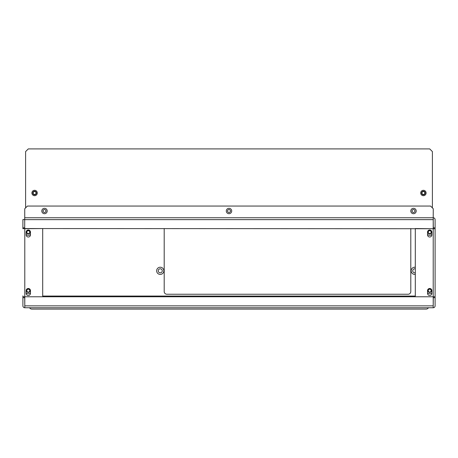 <?xml version="1.0" encoding="UTF-8"?>
<svg xmlns="http://www.w3.org/2000/svg" width="458" height="458" viewBox="0 0 458 458"><rect width="100%" height="100%" fill="white"/><g stroke="black" fill="none" stroke-linecap="round" stroke-linejoin="round"><path stroke-width="0.69" d="M156.642 270.815A3.601 3.601 0 0 0 160.243 274.416A3.601 3.601 0 0 0 163.838 270.815A3.601 3.601 0 0 0 160.243 267.214A3.601 3.601 0 0 0 156.642 270.815M158.216 270.815A2.027 2.027 0 0 0 160.243 272.836A2.027 2.027 0 0 0 162.264 270.815A2.027 2.027 0 0 0 160.243 268.789A2.027 2.027 0 0 0 158.216 270.815M415.297 267.254A3.601 3.601 0 0 0 411.158 270.815A3.601 3.601 0 0 0 415.297 274.371M415.297 268.863A2.027 2.027 0 0 0 412.732 270.815A2.027 2.027 0 0 0 415.297 272.768M29.564 307.747A2.702 2.702 0 0 0 31.9 309.098L426.1 309.098A2.702 2.702 0 0 0 428.436 307.747M410.797 228.548L410.797 291.551A2.702 2.702 0 0 1 408.101 294.248L166.901 294.248A2.702 2.702 0 0 1 164.199 291.551L164.199 228.548M423.398 194.455A1.46 1.46 0 0 0 424.858 193.001A1.46 1.46 0 0 0 423.398 191.541A1.46 1.46 0 0 0 421.944 193.001A1.46 1.46 0 0 0 423.398 194.455M423.398 191.198A1.798 1.798 0 0 1 425.201 193.001A1.798 1.798 0 0 1 423.398 194.799A1.798 1.798 0 0 1 421.6 193.001A1.798 1.798 0 0 1 423.398 191.198M34.602 194.455A1.46 1.46 0 0 0 36.056 193.001A1.46 1.46 0 0 0 34.602 191.541A1.46 1.46 0 0 0 33.142 193.001A1.46 1.46 0 0 0 34.602 194.455M34.602 191.198A1.798 1.798 0 0 1 36.4 193.001A1.798 1.798 0 0 1 34.602 194.799A1.798 1.798 0 0 1 32.799 193.001A1.798 1.798 0 0 1 34.602 191.198M45.983 211.001A1.483 1.483 0 0 1 44.5 212.483A1.483 1.483 0 0 1 43.018 211.001A1.483 1.483 0 0 1 44.5 209.518A1.483 1.483 0 0 1 45.983 211.001M230.483 211.001A1.483 1.483 0 0 1 229 212.483A1.483 1.483 0 0 1 227.517 211.001A1.483 1.483 0 0 1 229 209.518A1.483 1.483 0 0 1 230.483 211.001M414.982 211.001A1.483 1.483 0 0 1 413.5 212.483A1.483 1.483 0 0 1 412.017 211.001A1.483 1.483 0 0 1 413.5 209.518A1.483 1.483 0 0 1 414.982 211.001M41.798 211.001A2.702 2.702 0 0 1 44.5 208.298A2.702 2.702 0 0 1 47.203 211.001A2.702 2.702 0 0 1 44.5 213.703A2.702 2.702 0 0 1 41.798 211.001M226.298 211.001A2.702 2.702 0 0 1 229 208.298A2.702 2.702 0 0 1 231.702 211.001A2.702 2.702 0 0 1 229 213.703A2.702 2.702 0 0 1 226.298 211.001M410.797 211.001A2.702 2.702 0 0 1 413.5 208.298A2.702 2.702 0 0 1 416.202 211.001A2.702 2.702 0 0 1 413.5 213.703A2.702 2.702 0 0 1 410.797 211.001M431.86 290.653A2.158 2.158 0 0 0 429.701 288.488A2.158 2.158 0 0 0 427.537 290.653L427.537 293.349A2.158 2.158 0 0 0 429.701 295.507A2.158 2.158 0 0 0 431.86 293.349L431.86 290.653M431.86 232.149A2.158 2.158 0 0 0 429.701 229.99A2.158 2.158 0 0 0 427.537 232.149L427.537 234.851A2.158 2.158 0 0 0 429.701 237.009A2.158 2.158 0 0 0 431.86 234.851L431.86 232.149M30.463 232.149A2.158 2.158 0 0 0 28.299 229.99A2.158 2.158 0 0 0 26.14 232.149L26.14 234.851A2.158 2.158 0 0 0 28.299 237.009A2.158 2.158 0 0 0 30.463 234.851L30.463 232.149M30.463 290.653A2.158 2.158 0 0 0 28.299 288.488A2.158 2.158 0 0 0 26.14 290.653L26.14 293.349A2.158 2.158 0 0 0 28.299 295.507A2.158 2.158 0 0 0 30.463 293.349L30.463 290.653M433.211 219.548L433.302 228.731M433.302 296.773L433.211 305.95M433.302 219.64L433.211 217.75L24.703 217.75L24.703 228.548L433.211 228.731L435.1 228.731L435.1 219.64A1.889 1.889 0 0 0 433.211 217.75L24.743 217.75M435.1 228.731L435.1 296.773L22.9 296.773L22.9 305.858A1.889 1.889 0 0 0 24.789 307.747L24.789 296.95M433.302 297.671L435.1 297.671L435.1 296.773M435.1 297.671L435.1 305.858A1.889 1.889 0 0 1 433.211 307.747L24.789 307.747M433.302 227.832L435.1 227.832M22.9 296.773L22.9 295.868M24.698 228.731L24.698 227.832L22.9 227.832L22.9 228.731L24.789 228.548M22.9 227.832L22.9 219.554L24.698 219.554L24.698 227.832M24.789 305.95L24.698 296.773M24.698 297.671L22.9 297.671M24.743 217.659L24.743 208.751L27.446 206.048L430.554 206.048L433.257 208.751L433.211 217.659M42.703 296.051L415.297 296.051M415.297 228.731L415.297 296.773L433.211 296.773L433.211 228.731L415.297 228.548M42.703 228.548L24.789 228.731L24.789 296.773L42.703 296.773L42.703 228.731M433.211 228.548L433.211 219.64L24.703 219.64M433.211 296.95L433.211 307.747M429.701 292.107A1.46 1.46 0 0 0 431.155 290.653A1.46 1.46 0 0 0 429.701 289.193A1.46 1.46 0 0 0 428.241 290.653A1.46 1.46 0 0 0 429.701 292.107M429.701 288.849A1.798 1.798 0 0 1 431.499 290.653A1.798 1.798 0 0 1 429.701 292.45A1.798 1.798 0 0 1 427.898 290.653A1.798 1.798 0 0 1 429.701 288.849M431.86 292.943A3.149 3.149 0 0 1 427.537 292.943M426.1 193.001A2.702 2.702 0 0 0 423.398 190.299A2.702 2.702 0 0 0 420.702 193.001A2.702 2.702 0 0 0 423.398 195.698A2.702 2.702 0 0 0 426.1 193.001M37.298 193.001A2.702 2.702 0 0 0 34.602 190.299A2.702 2.702 0 0 0 31.9 193.001A2.702 2.702 0 0 0 34.602 195.698A2.702 2.702 0 0 0 37.298 193.001M432.398 207.898L432.398 151.598L429.701 148.902L28.299 148.902L25.602 151.598L25.602 207.898M229 212.46A1.46 1.46 0 0 0 230.46 211.001A1.46 1.46 0 0 0 229 209.541A1.46 1.46 0 0 0 227.54 211.001A1.46 1.46 0 0 0 229 212.46M44.5 212.46A1.46 1.46 0 0 0 45.96 211.001A1.46 1.46 0 0 0 44.5 209.541A1.46 1.46 0 0 0 43.041 211.001A1.46 1.46 0 0 0 44.5 212.46M413.5 212.46A1.46 1.46 0 0 0 414.959 211.001A1.46 1.46 0 0 0 413.5 209.541A1.46 1.46 0 0 0 412.04 211.001A1.46 1.46 0 0 0 413.5 212.46M429.701 233.609A1.46 1.46 0 0 0 431.155 232.149A1.46 1.46 0 0 0 429.701 230.695A1.46 1.46 0 0 0 428.241 232.149A1.46 1.46 0 0 0 429.701 233.609M429.701 230.351A1.798 1.798 0 0 1 431.499 232.149A1.798 1.798 0 0 1 429.701 233.952A1.798 1.798 0 0 1 427.898 232.149A1.798 1.798 0 0 1 429.701 230.351M431.86 234.444A3.149 3.149 0 0 1 427.537 234.444M28.299 292.107A1.46 1.46 0 0 0 29.759 290.653A1.46 1.46 0 0 0 28.299 289.193A1.46 1.46 0 0 0 26.845 290.653A1.46 1.46 0 0 0 28.299 292.107M28.299 288.849A1.798 1.798 0 0 1 30.102 290.653A1.798 1.798 0 0 1 28.299 292.45A1.798 1.798 0 0 1 26.501 290.653A1.798 1.798 0 0 1 28.299 288.849M30.463 292.943A3.149 3.149 0 0 1 26.14 292.943M28.299 233.609A1.46 1.46 0 0 0 29.759 232.149A1.46 1.46 0 0 0 28.299 230.695A1.46 1.46 0 0 0 26.845 232.149A1.46 1.46 0 0 0 28.299 233.609M28.299 230.351A1.798 1.798 0 0 1 30.102 232.149A1.798 1.798 0 0 1 28.299 233.952A1.798 1.798 0 0 1 26.501 232.149A1.798 1.798 0 0 1 28.299 230.351M30.463 234.444A3.149 3.149 0 0 1 26.14 234.444M433.211 305.858L24.789 305.858"/></g></svg>
